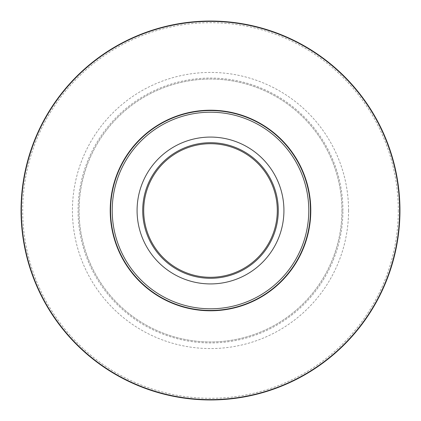 <?xml version="1.0" encoding="UTF-8"?>
<svg xmlns="http://www.w3.org/2000/svg" width="421" height="421" viewBox="0 0 421 421"><rect width="100%" height="100%" fill="white"/><g stroke="black" fill="none" stroke-linecap="round" stroke-linejoin="round"><path stroke-width="0.32" stroke-dasharray="2.1 1.58" d="M342.931 210.5A132.431 132.431 0 0 0 144.282 95.809A132.431 132.431 0 0 0 144.282 325.191A132.431 132.431 0 0 0 342.931 210.5M348.567 210.5A138.067 138.067 0 0 1 141.467 330.069A138.067 138.067 0 0 1 141.467 90.931A138.067 138.067 0 0 1 348.567 210.5M277.297 210.5A66.797 66.797 0 0 1 177.104 268.345A66.797 66.797 0 0 1 177.104 152.655A66.797 66.797 0 0 1 277.297 210.5M341.936 210.5A131.436 131.436 0 0 1 144.782 324.328A131.436 131.436 0 0 1 144.782 96.672A131.436 131.436 0 0 1 341.936 210.5A131.436 131.436 0 0 1 144.782 324.328A131.436 131.436 0 0 1 144.782 96.672A131.436 131.436 0 0 1 341.936 210.5M21.05 210.5A189.45 189.45 0 0 0 305.225 374.569A189.45 189.45 0 0 0 305.225 46.431A189.45 189.45 0 0 0 21.05 210.5A189.45 189.45 0 0 0 305.225 374.569A189.45 189.45 0 0 0 305.225 46.431A189.45 189.45 0 0 0 21.05 210.5M398.292 210.5A187.792 187.792 0 0 1 210.5 398.292A187.792 187.792 0 0 1 22.708 210.5A187.792 187.792 0 0 1 210.5 22.708A187.792 187.792 0 0 1 398.292 210.5"/><path stroke-width="0.63" d="M283.928 210.5A73.428 73.428 0 0 1 173.789 274.087A73.428 73.428 0 0 1 173.789 146.913A73.428 73.428 0 0 1 283.928 210.5M142.708 210.5A67.792 67.792 0 0 1 244.396 151.792A67.792 67.792 0 0 1 244.396 269.208A67.792 67.792 0 0 1 142.708 210.5M277.297 210.5A66.797 66.797 0 0 0 210.5 143.703A66.797 66.797 0 0 0 143.703 210.5A66.797 66.797 0 0 0 210.5 277.297A66.797 66.797 0 0 0 277.297 210.5M310.445 210.5A99.945 99.945 0 0 1 210.5 310.445A99.945 99.945 0 0 1 110.555 210.5A99.945 99.945 0 0 1 210.5 110.555A99.945 99.945 0 0 1 310.445 210.5A99.945 99.945 0 0 0 160.527 123.942A99.945 99.945 0 0 0 160.527 297.058A99.945 99.945 0 0 0 310.445 210.5A99.945 99.945 0 0 0 160.527 123.942A99.945 99.945 0 0 0 160.527 297.058A99.945 99.945 0 0 0 310.445 210.5A99.945 99.945 0 0 1 210.5 310.445A99.945 99.945 0 0 1 110.555 210.5A99.945 99.945 0 0 1 210.5 110.555A99.945 99.945 0 0 1 310.445 210.5M21.05 210.5A189.45 189.45 0 0 1 305.225 46.431A189.45 189.45 0 0 1 305.225 374.569A189.45 189.45 0 0 1 21.05 210.5A189.45 189.45 0 0 1 305.225 46.431A189.45 189.45 0 0 1 305.225 374.569A189.45 189.45 0 0 1 21.05 210.5M310.787 210.5A100.287 100.287 0 0 1 160.359 297.347A100.287 100.287 0 0 1 160.359 123.653A100.287 100.287 0 0 1 310.787 210.5M399.613 210.5A189.113 189.113 0 0 0 210.5 21.387A189.113 189.113 0 0 0 21.387 210.5A189.113 189.113 0 0 0 210.5 399.613A189.113 189.113 0 0 0 399.613 210.5M112.212 210.5A98.288 98.288 0 0 0 210.5 308.788A98.288 98.288 0 0 0 308.788 210.5A98.288 98.288 0 0 0 210.5 112.212A98.288 98.288 0 0 0 112.212 210.5"/></g></svg>
